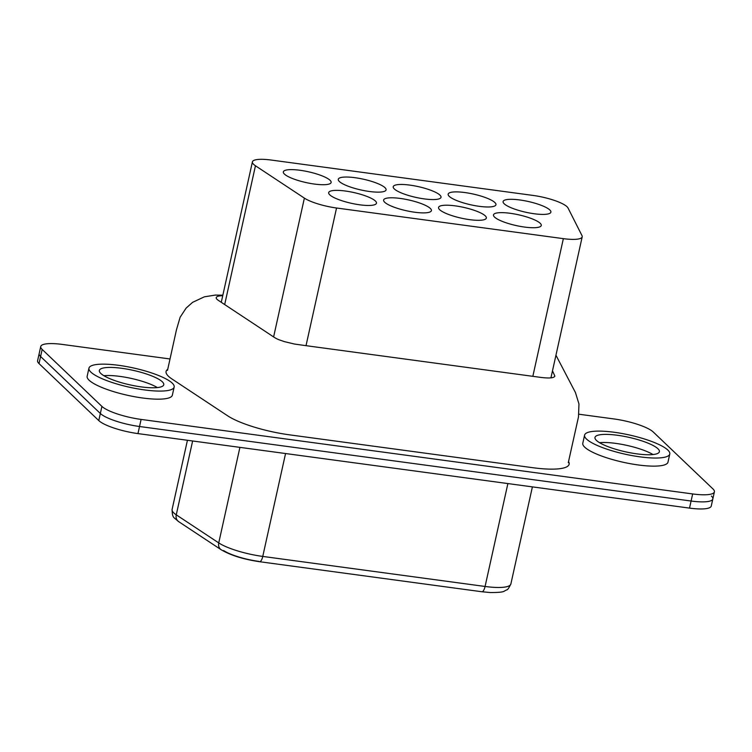 <?xml version="1.0" encoding="UTF-8"?>
<svg xmlns="http://www.w3.org/2000/svg" width="752" height="752" viewBox="0 0 752 752"><rect width="100%" height="100%" fill="white"/><g stroke="black" fill="none" stroke-linecap="round" stroke-linejoin="round"><path stroke-width="1.13" d="M223.617 550.549A30.437 6.862 12.5 0 0 258.979 561.415M485.256 215.843A24.478 5.518 -167.5 0 1 486.347 218.061A24.478 5.518 -167.5 0 1 469.135 219.584A24.478 5.518 -167.5 0 1 442.919 211.923A24.478 5.518 -167.5 0 1 438.548 207.458A24.478 5.518 -167.5 0 1 459.378 206.518A24.478 5.518 -167.5 0 1 485.256 215.843M375.38 201A24.478 5.518 -167.5 0 1 376.47 203.209A24.478 5.518 -167.5 0 1 359.259 204.741A24.478 5.518 -167.5 0 1 333.042 197.08A24.478 5.518 -167.5 0 1 328.671 192.615A24.478 5.518 -167.5 0 1 349.501 191.675A24.478 5.518 -167.5 0 1 375.38 201M494.863 202.514A24.478 5.518 -167.5 0 1 495.953 204.732A24.478 5.518 -167.5 0 1 478.742 206.255A24.478 5.518 -167.5 0 1 452.525 198.603A24.478 5.518 -167.5 0 1 448.154 194.138A24.478 5.518 -167.5 0 1 468.985 193.198A24.478 5.518 -167.5 0 1 494.863 202.514M384.986 187.671A24.478 5.518 -167.5 0 1 386.077 189.889A24.478 5.518 -167.5 0 1 368.865 191.412A24.478 5.518 -167.5 0 1 342.649 183.751A24.478 5.518 -167.5 0 1 338.278 179.296A24.478 5.518 -167.5 0 1 359.108 178.346A24.478 5.518 -167.5 0 1 384.986 187.671M255.454 165.769A27.674 6.232 -167.5 0 1 252.409 161.859A27.674 6.232 -167.5 0 1 271.246 160.054L533.046 195.426A27.674 6.232 -167.5 0 1 568.033 208.003L581.992 235.639A27.674 6.232 -167.5 0 1 582.198 236.842A27.674 6.232 -167.5 0 1 563.361 238.647L336.539 208.003A27.674 6.232 -167.5 0 1 304.381 198.124L255.454 165.769L224.679 304.569M330.043 180.254A24.478 5.518 -167.5 0 1 331.134 182.463A24.478 5.518 -167.5 0 1 313.922 183.996A24.478 5.518 -167.5 0 1 287.715 176.335A24.478 5.518 -167.5 0 1 283.344 171.87A24.478 5.518 -167.5 0 1 304.175 170.93A24.478 5.518 -167.5 0 1 330.043 180.254M439.92 195.097A24.478 5.518 -167.5 0 1 441.01 197.315A24.478 5.518 -167.5 0 1 423.799 198.838A24.478 5.518 -167.5 0 1 397.592 191.177A24.478 5.518 -167.5 0 1 393.221 186.712A24.478 5.518 -167.5 0 1 414.042 185.772A24.478 5.518 -167.5 0 1 439.92 195.097M549.797 209.94A24.478 5.518 -167.5 0 1 550.887 212.158A24.478 5.518 -167.5 0 1 533.676 213.681A24.478 5.518 -167.5 0 1 507.468 206.02A24.478 5.518 -167.5 0 1 503.097 201.564A24.478 5.518 -167.5 0 1 523.918 200.615A24.478 5.518 -167.5 0 1 549.797 209.94M430.313 208.417A24.478 5.518 -167.5 0 1 431.404 210.635A24.478 5.518 -167.5 0 1 414.192 212.158A24.478 5.518 -167.5 0 1 387.985 204.497A24.478 5.518 -167.5 0 1 383.614 200.041A24.478 5.518 -167.5 0 1 404.444 199.092A24.478 5.518 -167.5 0 1 430.313 208.417M540.19 223.269A24.478 5.518 -167.5 0 1 541.28 225.478A24.478 5.518 -167.5 0 1 524.069 227.001A24.478 5.518 -167.5 0 1 497.862 219.349A24.478 5.518 -167.5 0 1 493.491 214.884A24.478 5.518 -167.5 0 1 514.321 213.944A24.478 5.518 -167.5 0 1 540.19 223.269M40.74 346.531L37.6 360.697A31.932 7.191 12.5 0 0 39.019 363.592L40.589 356.504A31.932 7.191 -167.5 0 1 39.17 353.609A31.932 7.191 12.5 0 0 40.589 356.504L100.345 413.487L40.589 356.504L42.159 349.417A31.932 7.191 -167.5 0 1 40.74 346.531A31.932 7.191 -167.5 0 1 62.482 344.444L169.999 358.967M39.019 363.592L98.775 420.575A31.932 7.191 12.5 0 0 137.964 433.594L689.518 508.108A31.932 7.191 12.5 0 0 711.26 506.021L712.83 498.943A31.932 7.191 -167.5 0 1 691.097 501.029L139.534 426.506A31.932 7.191 -167.5 0 1 100.345 413.487A31.932 7.191 12.5 0 0 139.534 426.506L691.097 501.029A31.932 7.191 12.5 0 0 712.83 498.943A31.932 7.191 12.5 0 0 711.411 496.047M669.778 454.02L667.992 462.113A43.635 9.832 -167.5 0 1 623.258 462.273A43.635 9.832 -167.5 0 1 582.791 443.229L584.586 435.126A43.635 9.832 12.5 0 0 625.053 454.17A43.635 9.832 12.5 0 0 669.778 454.02A43.635 9.832 12.5 0 0 667.842 450.063A43.635 9.832 12.5 0 0 614.29 432.278A43.635 9.832 12.5 0 0 584.586 435.126M174.154 387.054L172.358 395.148A43.635 9.832 -167.5 0 1 127.624 395.308A43.635 9.832 -167.5 0 1 87.157 376.263L88.952 368.16A43.635 9.832 -167.5 0 1 126.082 366.487A43.635 9.832 -167.5 0 1 172.208 383.106A43.635 9.832 -167.5 0 1 174.154 387.054A43.635 9.832 -167.5 0 1 129.419 387.214A43.635 9.832 -167.5 0 1 88.952 368.16M578.937 414.22L614.036 418.958A31.932 7.191 -167.5 0 1 653.225 431.977L712.981 488.96A31.932 7.191 -167.5 0 1 714.4 491.855A31.932 7.191 -167.5 0 1 692.667 493.942L141.103 419.419A31.932 7.191 -167.5 0 1 101.915 406.4L42.159 349.417M167.696 369.307A53.213 11.994 -167.5 0 0 171.935 378.97L227.724 415.856A53.213 11.994 -167.5 0 0 289.548 434.844L532.895 467.716A53.213 11.994 -167.5 0 0 568.738 461.925L568.578 461.606M222.724 295.733C218.757 295.78 216.595 296.401 216.247 297.604C215.946 298.356 216.839 299.399 218.907 300.744L270.767 335.035C277.366 339.594 278.014 339.359 284.247 341.587L294.389 344.031L305.359 345.582L540.867 377.41C549.383 378.453 554.055 378.03 554.873 376.113L552.494 370.83M103.917 375.727A32.994 7.435 -167.5 0 1 157.384 387.581M162.291 381.762A32.994 7.435 -167.5 0 1 163.757 384.751A32.994 7.435 -167.5 0 1 129.946 384.864A32.994 7.435 -167.5 0 1 99.339 370.473A32.994 7.435 -167.5 0 1 127.417 369.194A32.994 7.435 -167.5 0 1 162.291 381.762M653.018 454.546A32.994 7.435 12.5 0 0 599.551 442.693M657.925 448.728A32.994 7.435 12.5 0 0 623.051 436.16A32.994 7.435 12.5 0 0 594.973 437.429A32.994 7.435 12.5 0 0 625.57 451.83A32.994 7.435 12.5 0 0 659.391 451.717A32.994 7.435 12.5 0 0 657.925 448.728M563.361 238.647L532.839 376.32M336.539 208.003L306.017 345.676M304.381 198.124L273.615 336.915M689.518 508.108L692.667 493.942M137.964 433.594L141.103 419.419M98.775 420.575L101.915 406.4M239.916 447.365L218.738 542.906L176.259 514.829A7.454 6.26 123.5 0 0 178.609 521.597C173.289 516.756 172.405 518.307 172.095 509.471A37.891 8.535 12.5 0 0 176.259 514.829L192.634 440.973M178.609 521.597L221.079 549.684A7.454 6.26 123.5 0 1 218.738 542.906A37.891 8.535 12.5 0 0 262.758 556.424L285.563 453.531M221.079 549.684C230.535 555.296 243.357 559.309 259.553 561.706A7.454 2.538 97.7 0 0 262.758 556.424L485.078 586.466L507.882 483.574M510.871 583.984C508.784 588.214 507.412 590.16 506.763 589.822L504.413 591.053C503.361 592.078 498.623 592.576 490.21 592.538L481.872 591.749A7.454 2.538 -82.3 0 0 485.078 586.466A37.891 8.535 12.5 0 0 510.871 583.984L532.397 486.882M252.409 161.859L221.267 302.313M582.198 236.842L550.934 377.852M712.83 498.943L714.4 491.855M167.499 370.398L176.447 329.846L180.132 317.222L186.12 308.104L192.606 302.332L204.394 296.814L215.307 295.085L222.846 295.188M555.954 355.235L575.449 392.553L578.965 404.003L578.485 416.899L568.296 462.64M172.095 509.471L187.436 440.277M481.872 591.749L259.553 561.706"/></g></svg>
